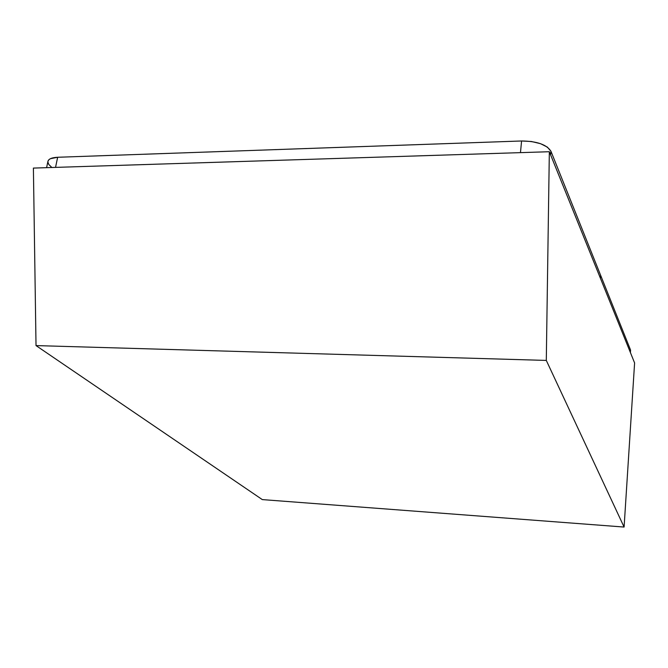 <?xml version="1.0" encoding="UTF-8"?>
<svg xmlns="http://www.w3.org/2000/svg" width="668" height="668" viewBox="0 0 668 668"><rect width="100%" height="100%" fill="white"/><g stroke="black" fill="none" stroke-linecap="round" stroke-linejoin="round"><path stroke-width="1" d="M634.6 362.941L624.096 527.052L262.307 499.597L624.096 527.052L634.6 362.941L549.338 151.719L546.299 360.419L624.096 527.052L546.299 360.419L36.022 345.59L262.307 499.597L36.022 345.59L546.299 360.419L549.338 151.719L33.4 168.085L36.022 345.59L33.4 168.085L549.338 151.719L634.6 362.941M630.584 350.316L630.325 352.345L630.483 349.865L600.624 275.299L630.483 349.865L630.442 352.637M600.407 278.222L600.624 275.299L600.407 278.222M47.879 161.572L48.781 159.819L50.426 158.692L57.648 157.272L521.583 140.981L57.648 157.272L55.544 167.384L57.648 157.272C52.02 157.548 48.789 158.842 47.971 161.155L46.601 167.668M47.854 161.965L48.814 164.495L51.536 167.167M521.583 140.981L520.472 152.638L521.583 140.981C536.963 141.173 546.75 144.614 550.95 151.277L547.376 147.119L540.512 143.67L531.436 141.507L521.583 140.981M550.632 154.918L550.95 151.277L600.624 275.299L550.95 151.277L550.632 154.918"/></g></svg>
